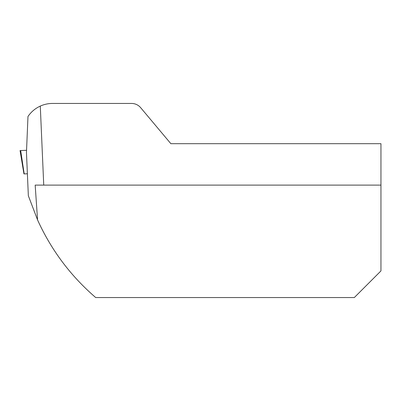 <?xml version="1.0" encoding="UTF-8"?>
<svg xmlns="http://www.w3.org/2000/svg" width="401" height="401" viewBox="0 0 401 401"><rect width="100%" height="100%" fill="white"/><g stroke="black" fill="none" stroke-linecap="round" stroke-linejoin="round"><path stroke-width="0.6" d="M28.346 195.768L26.461 152.54L27.98 116.485C31.128 111.884 35.228 108.42 40.285 106.09A29.589 29.589 0 0 1 52.506 103.448L131.578 103.448A11.835 11.835 0 0 1 140.646 107.674L170.866 143.688L380.95 143.688L380.95 270.921L354.319 297.552L95.704 297.552C70.626 275.943 51.243 250.064 37.559 219.918L28.346 195.768M37.559 219.918L35.173 185.112L43.739 185.112L40.285 106.09M43.739 185.112L380.95 185.112M27.388 173.768L23.955 173.919L20.05 150.581L26.556 150.3L20.677 150.555L24.2 173.909"/></g></svg>
